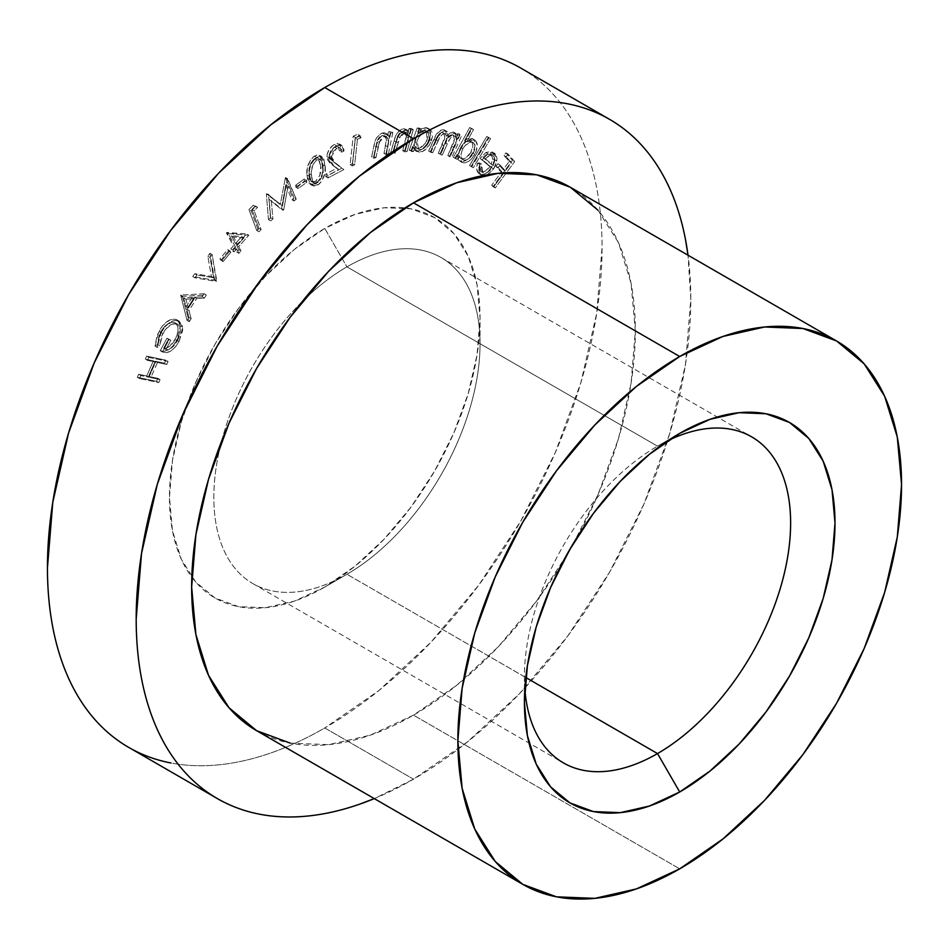 <?xml version="1.0" encoding="UTF-8"?>
<svg xmlns="http://www.w3.org/2000/svg" width="949" height="949" viewBox="0 0 949 949"><rect width="100%" height="100%" fill="white"/><g stroke="black" fill="none" stroke-linecap="round" stroke-linejoin="round"><path stroke-width="0.71" stroke-dasharray="4.75 3.56" d="M346.943 266.859A188.246 108.684 -60 0 1 480.052 343.704A188.246 108.684 -60 0 1 346.943 574.252L324.76 587.063A219.61 126.798 120 0 0 480.052 318.093A219.61 126.798 120 0 0 405.009 207.902A219.61 126.798 120 0 0 324.76 228.424L346.943 266.859L657.527 446.172L679.709 433.361L657.527 446.172A188.246 108.684 -60 0 1 668.179 440.502A188.246 108.684 120 0 0 657.527 446.172L346.943 266.859A188.246 108.684 120 0 0 302.233 301.604A188.246 108.684 -60 0 1 346.943 266.859L324.76 228.424L294.463 249.362L265.329 276.384L238.484 308.461L214.948 344.345L195.636 382.672L181.283 421.961L172.445 460.692L169.468 497.406L172.445 530.657L181.283 559.198L195.636 581.915L214.948 597.941L238.484 606.648L265.329 607.716L294.463 601.108L324.76 587.063L355.056 566.126L384.179 539.103L411.036 507.027L434.559 471.143L453.871 432.827L468.225 393.538L477.062 354.796L480.052 318.093L477.062 284.83L468.225 256.289L453.871 233.573L434.559 217.558L411.036 208.839L384.179 207.772L355.056 214.379L324.76 228.424A219.61 126.798 120 0 0 189.515 397.69A219.61 126.798 120 0 0 191.805 577.17A219.61 126.798 120 0 0 324.76 587.063L346.943 574.252A188.246 108.684 120 0 0 469.909 408.367A188.246 108.684 120 0 0 441.06 257.535A188.246 108.684 120 0 0 346.943 266.859M525.817 677.527L346.943 574.252L525.817 677.527M128.673 747.373A392.174 226.42 120 0 0 324.76 727.954L413.491 779.188A392.174 226.42 -60 0 1 374.274 798.607L413.491 779.188L467.596 741.798L519.613 693.541L567.549 636.269L609.578 572.188L644.063 503.753L669.686 433.598L685.475 364.428L690.801 298.876L688.013 255.198A392.174 226.42 -60 0 1 413.491 779.188L324.76 727.954C306.551 738.464 288.52 746.827 270.655 753.031C252.802 759.247 235.459 763.174 218.638 764.847C201.817 766.507 185.838 765.879 170.69 762.937M256.621 730.683A313.739 181.14 120 0 0 413.491 715.143L679.709 868.845L413.491 715.143A313.739 181.14 120 0 0 618.451 438.675A313.739 181.14 120 0 0 570.361 187.273M520.835 68.114C533.718 75.552 545.212 85.09 555.331 96.727C565.438 108.376 573.979 121.887 580.954 137.297C587.917 152.694 593.184 169.681 596.731 188.258C600.29 206.823 602.057 226.621 602.057 247.642L596.731 313.194L580.954 382.364L555.331 452.519L520.835 520.954L478.818 585.035L430.87 642.307L378.853 690.564L324.76 727.954A392.174 226.42 120 0 0 580.954 382.364A392.174 226.42 120 0 0 520.835 68.114M469.53 165.517L471.072 166.478L488.355 137.356L486.825 136.395L469.53 165.517L486.825 136.395L488.355 137.356L471.072 166.478L473.29 167.759L490.574 138.637L486.825 136.395L489.043 137.676L471.748 166.799L469.53 165.517L473.29 167.759L469.53 165.517M464.619 140.559L471.321 128.269L469.696 127.486L453.397 157.368L455.022 158.151L457.038 154.438L458.533 160.215L462.875 161.579L466.386 160.073L469.814 157.071L473.207 151.864L474.939 146.205L474.263 140.571L472.175 138.495L468.652 138.269L464.619 140.559L472.175 138.495L474.725 139.966L472.175 138.495C475.84 141.14 475.995 145.968 472.638 152.979C468.557 159.693 464.298 162.433 459.85 161.188L462.068 162.469L459.85 161.188L457.038 154.438L455.022 158.151L453.397 157.368L469.696 127.486L473.539 129.55L469.696 127.486L471.914 128.767L455.615 158.649L453.397 157.368L457.24 159.432L455.022 158.151L457.24 159.432L459.257 155.719L457.038 154.438L459.257 155.719L462.068 162.469C466.517 163.714 470.775 160.974 474.856 154.26L472.638 152.979L474.856 154.26C478.213 147.249 478.059 142.421 474.393 139.776L466.837 141.828L464.619 140.559L466.837 141.828L473.539 129.55L471.321 128.269L464.619 140.559M402.708 150.713L404.772 150.464L411.059 128.364L409.007 128.613L407.88 132.575L406.219 129.586L404.037 128.744L401.688 129.171L397.311 132.967L395.353 136.822L390.822 152.172L392.862 151.923L398.011 135.292L399.873 132.789L402.839 131.353L405.247 132.101L406.48 135.47L402.708 150.713L406.433 136.632L404.748 131.697L402.839 131.353L397.548 136.253L392.862 151.923L390.822 152.172L394.06 140.796C395.472 134.367 398.509 130.357 403.171 128.779L405.686 129.206L407.88 132.575L409.007 128.613L411.059 128.364L404.772 150.464L406.991 151.745L413.278 129.645L411.059 128.364L413.278 129.645L411.225 129.894L409.007 128.613L411.225 129.894L410.098 133.856L407.88 132.575L410.098 133.856L407.904 130.488L403.171 128.779L405.401 130.06C400.727 131.638 397.69 135.648 396.279 142.077L394.06 140.796L396.279 142.077L393.04 153.453L390.822 152.172L393.04 153.453L395.081 153.204L392.862 151.923L395.081 153.204L398.082 142.658L395.863 141.377L398.082 142.658L399.766 137.534L397.548 136.253L399.766 137.534L405.057 132.635L402.839 131.353L406.967 132.979L408.651 137.913L406.433 136.632L408.651 137.913L407.24 143.892L405.021 142.611L407.24 143.892L404.926 151.994L402.708 150.713L404.926 151.994L406.991 151.745L404.772 150.464L402.708 150.713M383.977 153.667L386.113 153.097L390.597 131.294L388.461 131.864L387.655 135.778L385.626 133.24L384.108 132.777L380.596 133.702L376.575 137.854L374.902 141.781L371.605 156.953L373.728 156.383L377.548 139.918L379.256 137.261L382.233 135.434L385.377 136.205L386.468 138.72L383.977 153.667L386.528 139.823L384.653 135.636L382.233 135.434L377.144 140.891L373.728 156.383L371.605 156.953L373.918 145.731C374.772 139.467 377.583 135.209 382.34 132.967L385.626 133.24L387.655 135.778L388.461 131.864L390.597 131.294L386.113 153.097L388.331 154.379L392.815 132.575L390.597 131.294L392.815 132.575L390.68 133.145L388.461 131.864L390.68 133.145L389.873 137.059L387.655 135.778L389.873 137.059L387.844 134.521L384.559 134.248L382.34 132.967L384.559 134.248C379.802 136.49 376.99 140.749 376.136 147.012L373.918 145.731L376.136 147.012L373.823 158.234L371.605 156.953L373.823 158.234L375.946 157.664L373.728 156.383L375.946 157.664L378.082 147.273L375.863 145.992L378.082 147.273L379.363 142.172L377.144 140.891L379.363 142.172L384.452 136.715L382.233 135.434L386.872 136.917L388.746 141.104L386.528 139.823L388.746 141.104L387.833 146.953L385.614 145.672L387.833 146.953L386.196 154.936L383.977 153.667L386.196 154.936L388.331 154.379L386.113 153.097L383.977 153.667M355.223 137.973L358.852 136.442L357.773 134.236L353.23 136.158L350.098 164.675L352.399 163.703L355.223 137.973L352.399 163.703L350.098 164.675L353.23 136.158L357.773 134.236L358.852 136.442L361.071 137.724L359.991 135.517L357.773 134.236L359.991 135.517L355.448 137.439L353.23 136.158L355.448 137.439L352.316 165.956L350.098 164.675L352.316 165.956L354.618 164.984L352.399 163.703L354.618 164.984L357.441 139.254L355.223 137.973L357.441 139.254L361.071 137.724L358.852 136.442L355.223 137.973M329.125 155.363L330.81 150.488L334.392 147.024L336.515 146.371L338.212 146.941L339.564 150.867L341.794 149.693L340.608 145.019L337.358 143.536L332.969 145.316L329.196 149.456L327.049 154.782L327.132 159.159L329.588 162.67L336.67 168.341L325.898 174.011L325.792 176.668L341.652 168.317L330.466 159.266L329.125 155.363L333.158 161.65L341.652 168.317L325.792 176.668L325.898 174.011L336.67 168.341L331.142 163.999L326.859 156.49C327.476 151.128 329.979 147.119 334.368 144.462L339.469 144.034L341.794 149.693L339.564 150.867L337.88 146.704L334.392 147.024L336.61 148.305L340.098 147.985L341.782 152.148L339.564 150.867L341.782 152.148L344.012 150.974L341.794 149.693L344.012 150.974L341.687 145.316L336.587 145.743L334.368 144.462L336.587 145.743C332.197 148.4 329.694 152.409 329.078 157.771L326.859 156.49L329.078 157.771L333.36 165.28L331.142 163.999L338.888 169.622L336.67 168.341L338.888 169.622L328.117 175.292L325.898 174.011L328.117 175.292L328.01 177.949L325.792 176.668L328.01 177.949L343.87 169.598L333.158 161.65L335.377 162.931L331.343 156.644L329.125 155.363L331.343 156.644L336.61 148.305L334.392 147.024L329.125 155.363M306.978 175.079L308.069 181.473L308.959 183.11L311.806 184.83L315.768 183.643L319.552 179.859L321.984 174.711L322.897 169.586L322.755 162.587L321.106 156.751L318.318 154.948L316.432 155.15L313.372 156.858L310.56 159.918L307.393 167.736L306.978 175.079C306.041 167.973 308.508 161.65 314.392 156.111L319.706 155.399L322.921 164.841C323.965 171.852 321.581 178.127 315.768 183.643L317.986 184.925C323.799 179.408 326.183 173.133 325.139 166.122L322.921 164.841L325.139 166.122L321.925 156.68L316.61 157.392L314.392 156.111L316.61 157.392C310.726 162.931 308.259 169.242 309.196 176.36L306.978 175.079L309.196 176.36L312.541 185.648L317.986 184.925L315.768 183.643L310.323 184.367L306.978 175.079M220.88 260.323L228.567 251.011L227.63 249.587L219.943 258.899L220.88 260.323L219.943 258.899L227.63 249.587L230.785 252.292L229.848 250.868L227.63 249.587L229.848 250.868L222.161 260.18L219.943 258.899L223.098 261.604L220.88 260.323L223.098 261.604L230.785 252.292L228.567 251.011L220.88 260.323M214.154 280.133L209.943 253.336L207.819 256.194L211.413 276.456L194.818 273.715L192.706 276.562L214.154 280.133L192.706 276.562L194.818 273.715L211.413 276.456L207.819 256.194L209.943 253.336L214.569 279.564L216.787 280.845L212.161 254.617L209.943 253.336L212.161 254.617L210.037 257.476L207.819 256.194L210.037 257.476L213.632 277.737L211.413 276.456L213.632 277.737L197.036 274.996L194.818 273.715L197.036 274.996L194.925 277.843L192.706 276.562L194.925 277.843L216.372 281.414L214.154 280.133L216.372 281.414L216.787 280.845L214.569 279.564L214.154 280.133M204.118 293.751L180.654 295.056L187.036 320.394L188.946 317.429L186.775 309.208L194.415 297.286L202.149 296.835L204.118 293.751L202.149 296.835L194.415 297.286L186.775 309.208L188.946 317.429L187.036 320.394L180.654 295.056L182.872 296.337L182.445 297.013L180.227 295.732L182.445 297.013L189.266 321.675L187.036 320.394L189.266 321.675L191.164 318.71L188.946 317.429L191.164 318.71L188.993 310.489L186.775 309.208L188.993 310.489L196.633 298.567L194.415 297.286L196.633 298.567L204.367 298.116L202.149 296.835L204.367 298.116L206.336 295.032L204.118 293.751L206.336 295.032L182.872 296.337L180.654 295.056L204.118 293.751M164.545 363.17L165.861 360.169L146.62 356.124L145.304 359.125L153.37 360.822L146.704 375.97L138.625 374.274L137.308 377.275L156.549 381.32L157.866 378.319L148.578 376.373L155.256 361.225L164.545 363.17L155.256 361.225L148.578 376.373L157.866 378.319L156.549 381.32L137.308 377.275L138.625 374.274L146.704 375.97L153.37 360.822L145.304 359.125L146.62 356.124L165.861 360.169L168.08 361.45L148.851 357.405L146.62 356.124L148.851 357.405L147.522 360.406L145.304 359.125L147.522 360.406L155.589 362.103L153.37 360.822L155.589 362.103L148.922 377.251L146.704 375.97L148.922 377.251L140.843 375.555L138.625 374.274L140.843 375.555L139.527 378.556L137.308 377.275L139.527 378.556L158.768 382.601L156.549 381.32L158.768 382.601L160.084 379.6L157.866 378.319L160.084 379.6L150.796 377.655L148.578 376.373L150.796 377.655L157.475 362.506L155.256 361.225L157.475 362.506L166.763 364.452L164.545 363.17L166.763 364.452L168.08 361.45L165.861 360.169L164.545 363.17M176.526 319.635L181.366 323.265L182.623 327.227L180.405 325.946L182.623 327.227L182.671 330.525L179.029 341.486L176.811 340.205L179.029 341.486L175.399 346.954L170.927 350.988L166.36 352.672L163.347 352.34L160.227 350.715L162.445 351.984L169.183 339.493L166.965 338.212L170.856 340.276L168.637 338.995L170.856 340.276L165.873 349.517L163.655 348.236L165.873 349.517L168.768 349.303L171.935 347.536L176.194 342.731L177.344 340.798L175.126 339.517L177.344 340.798L179.515 335.555L180.286 330.501L179.432 326.385L177.072 323.929C181.223 327.073 181.318 332.696 177.344 340.798C173.94 346.859 170.12 349.766 165.873 349.517L170.856 340.276L169.183 339.493L162.445 351.984C168.222 354.048 173.75 350.549 179.029 341.486L182.623 327.227L178.744 320.916C172.528 319.267 166.644 323.146 161.105 332.577L158.886 331.308C164.426 321.865 170.31 317.986 176.526 319.635L174.545 319.078L169.907 319.92L162.742 325.566L157.107 335.08L155.055 346.148L157.534 344.499L159.124 335.341L162.006 329.801L167.487 324.119L173.252 322.233L176.217 323.621L177.985 327.844L177.866 331.676L175.779 338.224L169.717 346.255L164.331 348.33L163.655 348.236L168.637 338.995L166.965 338.212L160.227 350.715L164.141 351.391L168.708 349.707L173.181 345.673L177.736 338.39L180.227 331.011L179.954 323.799L176.526 319.635L179.278 321.201L176.526 319.635L180.405 325.946L176.811 340.205C171.532 349.268 166.004 352.767 160.227 350.715L166.965 338.212L168.637 338.995L163.655 348.236C167.902 348.485 171.722 345.578 175.126 339.517C179.1 331.415 179.005 325.792 174.853 322.648C169.824 321.462 165.055 324.653 160.547 332.209L157.534 344.499L155.055 346.148L158.886 331.308L161.105 332.577L157.273 347.429L155.055 346.148L157.273 347.429L159.752 345.78L157.534 344.499L159.752 345.78L162.765 333.49L160.547 332.209L162.765 333.49C167.273 325.934 172.042 322.743 177.072 323.929L174.853 322.648M236.467 245.34L246.598 233.964L226.835 232.434L233.395 245.933L230.821 248.816L231.781 250.607L234.356 247.725L236.681 252.066L238.792 249.682L236.467 245.34L238.792 249.682L236.681 252.066L234.356 247.725L231.781 250.607L230.821 248.816L233.395 245.933L226.408 232.908L246.598 233.964L248.816 235.245L229.065 233.715L226.835 232.434L229.065 233.715L226.408 232.908L228.626 234.189L235.613 247.215L233.395 245.933L235.613 247.215L233.039 250.097L230.821 248.816L233.039 250.097L234 251.888L231.781 250.607L234 251.888L236.574 249.006L234.356 247.725L236.574 249.006L238.899 253.347L236.681 252.066L238.899 253.347L241.01 250.963L238.792 249.682L241.01 250.963L238.685 246.621L236.467 245.34L238.685 246.621L248.816 235.245L246.598 233.964L236.467 245.34M251.888 209.432L255.352 206.028L253.264 205.269L248.935 209.539L256.74 230.5L258.935 228.341L251.888 209.432L258.935 228.341L256.74 230.5L248.935 209.539L253.264 205.269L257.57 207.309L253.264 205.269L255.483 206.55L251.153 210.82L248.935 209.539L251.153 210.82L258.958 231.781L256.74 230.5L258.958 231.781L261.153 229.622L258.935 228.341L261.153 229.622L254.107 210.714L251.888 209.432L254.107 210.714L257.57 207.309L255.352 206.028L251.888 209.432M285.768 184.936L291.853 199.705L294.036 197.843L285.447 177.475L280.252 204.604L266.349 193.715L268.448 219.599L270.69 217.701L269.077 199.278L280.94 208.982L281.509 208.507L285.768 184.936L281.509 208.507L280.94 208.982L269.077 199.278L270.69 217.701L268.448 219.599L266.349 193.715L280.252 204.604L285.447 177.475L294.036 197.843L291.853 199.705L294.071 200.986L296.254 199.124L294.036 197.843L296.254 199.124L287.666 178.756L285.447 177.475L287.666 178.756L285.08 177.783L287.298 179.064L282.47 205.886L266.705 193.406L268.935 194.687L266.349 193.715L268.567 194.996L270.667 220.88L268.448 219.599L270.667 220.88L272.909 218.982L270.69 217.701L272.909 218.982L271.295 200.559L269.077 199.278L280.94 208.982L283.158 210.263L283.727 209.788L281.509 208.507L283.727 209.788L287.986 186.206L285.768 184.936L287.986 186.206L294.071 200.986L291.853 199.705L285.768 184.936M295.934 187.273L304.593 181.01L304.344 178.934L295.697 185.197L295.934 187.273L295.697 185.197L304.344 178.934L304.593 181.01L306.812 182.291L306.563 180.215L304.344 178.934L306.563 180.215L297.915 186.467L295.697 185.197L297.915 186.467L298.152 188.554L295.934 187.273L298.152 188.554L306.812 182.291L304.593 181.01L295.934 187.273M417.714 132.065L419.185 127.961L417.24 127.913L409.244 150.25L411.19 150.298L412.566 146.454L414.132 149.788L416.291 150.927L418.794 150.844L422.305 149.112L427.097 143.857L429.921 137.119L429.885 131.116L426.979 127.771L421.605 128.649L417.714 132.065L425.496 127.534L427.738 128.115L429.245 139.396C426.303 146.514 422.281 150.381 417.157 151.021L414.986 150.452L412.566 146.454L411.19 150.298L409.244 150.25L417.24 127.913L421.403 129.242L417.24 127.913L419.458 129.194L411.463 151.532L409.244 150.25L413.408 151.579L411.19 150.298L413.408 151.579L414.784 147.736L412.566 146.454L414.784 147.736L417.204 151.733L419.375 152.303L417.157 151.021L419.375 152.303C424.5 151.662 428.521 147.795 431.463 140.677L429.245 139.396L431.463 140.677L429.956 129.396L425.496 127.534L427.714 128.815L419.933 133.346L417.714 132.065L419.933 133.346L421.403 129.242L419.185 127.961L417.714 132.065M453.183 131.947L457.276 134.485L458.26 138.708L459.968 134.924L461.772 135.351L451.878 157.309L447.857 155.6L450.075 156.882L454.263 147.57L452.044 146.288L454.263 147.57L456.623 140.452L455.508 136.573L452.282 134.77L454.5 136.051L452.424 136.371L450.289 138.246L447.359 143.809L445.14 142.528L447.359 143.809L442.293 155.055L438.272 153.358L440.49 154.64L444.369 146.039L442.151 144.758L444.369 146.039L446.398 141.01L446.682 135.387L444.891 133.797C447.786 135.98 447.608 140.061 444.369 146.039L440.49 154.64L442.293 155.055L447.359 143.809C448.996 138.981 451.368 136.395 454.5 136.051C457.323 138.056 457.24 141.899 454.263 147.57L450.075 156.882L447.857 155.6L449.66 156.027L459.553 134.07L457.75 133.643L456.042 137.427L455.057 133.204L451.534 131.947L446.35 136.17L445.935 131.887L444.31 129.966L442.092 129.645L436.848 133.726L428.604 151.093L430.466 151.52L437.845 135.565L441.036 132.623L443.729 133.062L444.784 137.249L438.272 153.358L440.075 153.774L447.216 138.293L450.206 135.09L453.29 135.292L454.405 139.171L447.857 155.6L452.044 146.288C455.022 140.618 455.105 136.775 452.282 134.77C449.15 135.114 446.777 137.7 445.14 142.528L440.075 153.774L438.272 153.358L442.151 144.758C445.389 138.779 445.567 134.699 442.673 132.516C439.731 132.658 437.465 134.995 435.864 139.539L430.466 151.52L428.604 151.093L434.013 139.1C436.35 133.002 439.529 129.859 443.539 129.693L444.429 130.037L446.35 136.17L453.183 131.947L456.279 133.572L453.183 131.947L455.484 133.916L456.042 137.427L457.75 133.643L459.553 134.07L449.66 156.027L451.878 157.309L461.772 135.351L457.75 133.643L459.968 134.924L458.26 138.708L456.042 137.427L458.26 138.708L457.703 135.197L455.401 133.228L448.569 137.451L446.35 136.17L448.569 137.451L446.647 131.318L443.539 129.693L445.757 130.974C441.748 131.14 438.568 134.284 436.232 140.381L434.013 139.1L436.232 140.381L430.834 152.374L428.604 151.093L432.685 152.801L430.466 151.52L432.685 152.801L438.082 140.82L435.864 139.539L438.082 140.82C439.684 136.276 441.949 133.939 444.891 133.797L442.673 132.516M487.822 174.699L493.634 168.898L495.698 164.996L497.086 158.602L495.651 154.118L488.023 153.797L482.294 159.729L492.092 167.854L489.874 166.573L485.01 171.283L481.404 171.769L479.886 170.606L478.877 167.89L479.518 162.931L477.584 163.098L476.73 169.361L478.794 173.513L481.451 174.652L484.82 173.857L488.32 171.354L492.543 165.707L494.643 159.693L494.631 155.221L493.433 152.836L491.416 151.449L485.805 152.516L480.075 158.447L489.874 166.573L480.075 158.447L485.805 152.516L492.839 152.279L494.643 159.693L491.416 167.617C486.825 173.94 482.614 175.897 478.794 173.513C476.469 171.437 476.054 167.973 477.584 163.098L479.518 162.931L480.479 171.223L482.697 172.504L481.736 164.213L479.518 162.931L481.736 164.213L479.803 164.379L477.584 163.098L479.803 164.379C478.272 169.254 478.687 172.718 481.013 174.794L478.794 173.513L482.519 175.672L487.039 175.138L493.634 168.898L491.416 167.617L493.634 168.898L496.861 160.974L494.643 159.693L496.861 160.974L495.058 153.56L492.839 152.279M491.701 185.197L493.006 186.68L512.46 160.286L505.888 152.825L503.966 155.434L509.245 161.413L503.16 169.657L497.893 163.679L495.971 166.277L501.238 172.255L491.701 185.197L501.238 172.255L495.971 166.277L497.893 163.679L503.16 169.657L509.245 161.413L503.966 155.434L505.888 152.825L512.46 160.286L493.006 186.68L495.224 187.961L514.678 161.567L512.46 160.286L514.678 161.567L508.106 154.106L505.888 152.825L508.106 154.106L506.185 156.715L503.966 155.434L506.185 156.715L511.464 162.694L509.245 161.413L511.464 162.694L505.378 170.939L503.16 169.657L505.378 170.939L500.111 164.96L497.893 163.679L500.111 164.96L498.189 167.558L495.971 166.277L498.189 167.558L503.456 173.537L501.238 172.255L503.456 173.537L493.919 186.478L491.701 185.197L495.224 187.961L491.701 185.197M597.953 210.168L618.451 242.612L631.073 283.383L635.332 330.893L631.073 383.337L618.451 438.675L597.953 494.797L570.361 549.542L536.743 600.812L498.391 646.625L456.777 685.237L413.491 715.143L370.217 735.202L328.591 744.657L290.24 743.126M302.221 301.604A188.246 108.684 120 0 0 221.568 441.297A188.246 108.684 120 0 0 252.825 583.576A188.246 108.684 120 0 0 346.943 574.252A188.246 108.684 -60 0 1 221.568 441.309A188.246 108.684 -60 0 1 302.221 301.604M524.844 688.772A188.246 108.684 -60 0 1 657.527 446.172A188.246 108.684 120 0 0 657.515 446.172A188.246 108.684 120 0 0 524.417 676.72A188.246 108.684 120 0 0 524.844 688.784M148.851 357.405L147.522 360.406L155.589 362.103L148.922 377.251L140.843 375.555L139.527 378.556L158.768 382.601L160.084 379.6L150.796 377.655L157.475 362.506L166.763 364.452L168.08 361.45L148.851 357.405M177.072 323.929L172.089 324.107L165.909 328.9L161.342 336.622L159.752 345.78L157.273 347.429L158.08 340.193L161.105 332.577L164.96 326.847L169.669 322.541L174.533 320.465L178.744 320.916M182.445 297.013L189.266 321.675L191.164 318.71L188.993 310.489L196.633 298.567L204.367 298.116L206.336 295.032L182.872 296.337L182.445 297.013M185.862 299.172L194.379 298.674L188.317 308.128L185.862 299.172L183.643 297.891L186.099 306.847L188.317 308.128L185.862 299.172L194.379 298.674L188.317 308.128L186.099 306.847L192.161 297.393L194.379 298.674L192.161 297.393L183.643 297.891L185.862 299.172M192.161 297.393L186.099 306.847L183.643 297.891L192.161 297.393M212.161 254.617L210.037 257.476L213.632 277.737L197.036 274.996L194.925 277.843L216.372 281.414L212.161 254.617M229.848 250.868L222.161 260.18L223.098 261.604L230.785 252.292L229.848 250.868M229.065 233.715L248.816 235.245L238.685 246.621L241.01 250.963L238.899 253.347L236.574 249.006L234 251.888L233.039 250.097L235.613 247.215L228.626 234.189L229.065 233.715M243.964 237.831L233.549 237.048L237.725 244.83L243.964 237.831L237.725 244.83L235.506 243.549L241.746 236.55L243.964 237.831L241.746 236.55L231.331 235.767L233.549 237.048L243.964 237.831M231.331 235.767L235.506 243.549L237.725 244.83L233.549 237.048L231.331 235.767L241.746 236.55L235.506 243.549L231.331 235.767M255.483 206.55L257.57 207.309L254.107 210.714L261.153 229.622L258.958 231.781L251.153 210.82L255.483 206.55M296.254 199.124L294.071 200.986L287.986 186.206L283.727 209.788L283.158 210.263L271.295 200.559L272.909 218.982L270.667 220.88L268.567 194.996L282.47 205.886L287.298 179.064L296.254 199.124M306.563 180.215L297.915 186.467L298.152 188.554L306.812 182.291L306.563 180.215M325.139 166.122L324.819 173.382L321.77 181.14L318.994 184.189L315.934 185.897L314.024 186.111L311.177 184.391L309.386 178.637L309.267 171.567L310.287 166.372L312.779 161.2L316.61 157.392L320.537 156.229L323.787 158.815L325.139 166.122M316.658 159.942L313.016 164.438L311.414 171.259L311.758 178.293L313.55 182.623L316.325 183.264L319.35 181.259L322.067 176.585L322.968 171.33L321.711 160.986L319.706 159.242L316.658 159.942L320.418 159.527L322.933 167.605L320.715 166.324L318.2 158.246L314.439 158.661L316.658 159.942L314.439 158.661C310.074 163.24 308.318 168.258 309.184 173.726L311.402 175.007C310.537 169.539 312.292 164.521 316.658 159.942M309.184 173.726L310.382 179.907L312.601 181.176L311.402 175.007L309.184 173.726L309.196 169.978L310.798 163.157L315.246 158.222L317.488 157.961L318.971 158.922L320.715 166.324L322.933 167.605C323.906 173.026 322.186 178.021 317.785 182.599L314.083 183.038L310.382 179.907L311.865 181.757L315.566 181.318L317.785 182.599L315.566 181.318C319.967 176.739 321.687 171.745 320.715 166.324L319.86 175.245L315.566 181.318L313.633 182.078L311.047 181.034L309.184 173.726M341.782 152.148L344.012 150.974L343.574 147.712L342.031 145.541L339.576 144.817L333.811 147.724L330.466 152.469L329.137 156.929L329.35 160.44L331.806 163.952L338.888 169.622L328.117 175.292L328.01 177.949L343.87 169.598L333.989 161.805L331.403 157.866L333.028 151.769L336.61 148.305L338.734 147.653L340.43 148.222L341.782 152.148M359.991 135.517L361.071 137.724L357.441 139.254L354.618 164.984L352.316 165.956L355.448 137.439L359.991 135.517M392.815 132.575L388.331 154.379L386.196 154.936L388.58 142.813L388.473 139.017L386.231 136.656L384.452 136.715L381.474 138.542L379.766 141.199L375.946 157.664L373.823 158.234L376.646 144.77L378.793 139.135L381.937 135.565L384.559 134.248L387.844 134.521L389.873 137.059L390.68 133.145L392.815 132.575M413.278 129.645L406.991 151.745L404.926 151.994L408.402 139.384L408.592 135.683L407.501 133.418L405.057 132.635L402.091 134.07L400.229 136.573L395.081 153.204L393.04 153.453L396.884 140.084L399.529 134.248L402.364 131.318L406.267 130.025L408.438 130.867L410.098 133.856L411.225 129.894L413.278 129.645M419.458 129.194L421.403 129.242L419.933 133.346L425.828 129.052L430.466 129.752L432.103 132.397L432.483 136.205L431.463 140.677L429.316 145.138L422.756 151.484L417.702 151.982L416.35 151.069L414.784 147.736L413.408 151.579L411.463 151.532L419.458 129.194M417.24 140.535L416.421 143.987L417.323 148.222L420.11 149.669L422.72 149.017L425.401 147.059L428.818 142.231L430.004 138.732L429.956 134.319L427.714 131.769L423.954 132.184L418.889 137.071L417.24 140.535C419.494 134.995 422.602 132.018 426.564 131.579L424.345 130.298C420.383 130.737 417.275 133.714 415.021 139.254L417.24 140.535L415.021 139.254L416.196 147.925L420.11 149.669L418.414 149.207L417.24 140.535M417.892 148.388C421.819 147.878 424.927 144.9 427.228 139.456L429.446 140.737C427.145 146.182 424.037 149.159 420.11 149.669L415.543 147.427L414.452 145.672L414.203 142.706L415.745 137.486L419.031 132.86L421.736 130.903L424.345 130.298L428.284 132.03L429.446 140.737L427.228 139.456L426.065 130.748L424.345 130.298L426.457 131.021L427.738 133.05L427.228 139.456L423.183 145.778L417.892 148.388M454.5 136.051L452.282 134.77M444.891 133.797L442.649 134.177L440.063 136.846L432.685 152.801L430.834 152.374L438.023 136.751L441.878 132.006L444.69 130.879L447.193 131.721L448.153 133.168L448.569 137.451L451.938 133.975L455.401 133.228M459.85 161.188L462.068 162.469L459.814 159.978L459.257 155.719L457.24 159.432L455.615 158.649L471.914 128.767L473.539 129.55L466.837 141.828L470.87 139.55L473.61 139.491L475.579 140.606L477.252 145.375L475.923 152.006L472.033 158.353L468.604 161.354L465.093 162.86L462.068 162.469M472.175 138.495L474.393 139.776M462.946 148.72L461.487 152.22L461.273 157.214L463.29 159.859L465.995 160.049L468.308 158.993L472.649 154.39L474.559 150.061L474.844 145.233L473.29 142.682L470.479 142.065L465.117 145.529L462.946 148.72C466.089 143.489 469.375 141.377 472.804 142.386L470.585 141.104C467.157 140.096 463.871 142.208 460.728 147.439L462.946 148.72L460.728 147.439C458.082 152.848 458.201 156.561 461.072 158.578L463.29 159.859L461.072 158.578C464.476 159.503 467.762 157.392 470.918 152.267L473.136 153.548C469.98 158.673 466.694 160.784 463.29 159.859C460.419 157.842 460.301 154.129 462.946 148.72M463.29 159.859L460.051 157.807L458.794 154.296L459.885 149.171L462.898 144.248L468.26 140.784L472.982 142.492L470.585 141.104L472.187 142.718L472.804 145.411L470.918 152.267C473.515 146.87 473.409 143.145 470.585 141.104M472.804 142.386C475.627 144.426 475.734 148.139 473.136 153.548L470.918 152.267L466.089 157.712L463.041 158.898L461.072 158.578M490.574 138.637L489.043 137.676L471.748 166.799L473.29 167.759L490.574 138.637M481.807 175.34L478.794 173.513M495.058 153.56L491.938 152.457L488.023 153.797L485.805 152.516L488.023 153.797L482.294 159.729L480.075 158.447L492.092 167.854C488.735 172.564 485.603 174.118 482.697 172.504L480.479 171.223L483.219 172.86L481.096 169.171L481.736 164.213L479.803 164.379L479.34 166.028L479.636 173.086L482.234 175.565L487.039 175.138M480.479 171.223C483.385 172.837 486.517 171.283 489.874 166.573L492.092 167.854L489.814 170.642L485.935 173.074L482.697 172.504M482.234 175.565L483.67 175.933M491.191 154.758L492.685 158.269L491.202 164.201L483.088 157.475L487.442 154.213L491.191 154.758C488.889 153.169 486.185 154.07 483.088 157.475L485.307 158.756L489.66 155.494L492.626 155.553L494.073 156.775L494.904 159.551L493.421 165.482L485.307 158.756C488.403 155.351 491.108 154.45 493.409 156.039L494.904 160.239L493.421 165.482L491.202 164.201L492.685 158.958L494.904 160.239L492.685 158.958L491.191 154.758L493.409 156.039L490.68 154.414L493.409 156.039M514.678 161.567L508.106 154.106L506.185 156.715L511.464 162.694L505.378 170.939L500.111 164.96L498.189 167.558L503.456 173.537L493.919 186.478L495.224 187.961L514.678 161.567M480.052 343.704L480.052 318.093M346.943 574.252L324.76 587.063M441.06 257.535L751.644 436.848M252.825 583.576L563.398 762.889M657.515 446.172L679.709 433.361M524.417 676.72L524.417 702.331M319.706 155.399L321.925 156.68M310.323 184.367L312.541 185.648M318.2 158.246L320.418 159.527M311.865 181.757L314.083 183.038M337.88 146.704L340.098 147.985M339.469 144.034L341.687 145.316M385.626 133.24L387.844 134.521M384.653 135.636L386.872 136.917M405.686 129.206L407.904 130.488M404.748 131.697L406.967 132.979M414.986 150.452L417.204 151.733M427.738 128.115L429.956 129.396M416.196 147.925L418.414 149.207M426.065 130.748L428.284 132.03M444.429 130.037L446.647 131.318"/><path stroke-width="1.42" d="M657.527 753.565A188.246 108.684 120 0 0 790.517 529.245A188.246 108.684 120 0 0 668.179 440.502A188.246 108.684 -60 0 1 751.644 436.848A188.246 108.684 -60 0 1 780.493 587.68A188.246 108.684 -60 0 1 657.527 753.565L525.817 677.527L657.527 753.565A188.246 108.684 -60 0 1 563.398 762.889A188.246 108.684 -60 0 1 524.844 688.772A188.246 108.684 120 0 0 657.527 753.565L679.709 791.988L657.527 753.565M679.709 433.361A219.61 126.798 -60 0 1 835.001 523.018A219.61 126.798 -60 0 1 679.709 791.988L649.413 806.033L620.278 812.652L593.433 811.585L569.898 802.866L550.586 786.84L536.232 764.123L527.395 735.594L524.417 702.331L527.395 665.629L536.232 626.886L550.586 587.597L569.898 549.281L593.433 513.385L620.278 481.321L649.413 454.298L679.709 433.361L710.006 419.316L739.129 412.696L765.985 413.764L789.509 422.483L808.821 438.509L823.174 461.226L832.012 489.755L835.001 523.018L832.012 559.72L823.174 598.463L808.821 637.752L789.509 676.068L765.985 711.964L739.129 744.028L710.006 771.051L679.709 791.988A219.61 126.798 -60 0 1 524.417 702.331A219.61 126.798 -60 0 1 679.709 433.361L679.709 433.361M324.76 87.545A392.174 226.42 120 0 0 68.553 433.124A392.174 226.42 120 0 0 128.673 747.373C115.79 739.935 104.295 730.398 94.188 718.761C84.07 707.124 75.529 693.6 68.553 678.191C61.59 662.793 56.335 645.806 52.776 627.242C49.229 608.665 47.45 588.866 47.45 567.846L52.776 502.306L68.553 433.124L94.188 362.969L128.673 294.534L170.69 230.453L218.638 173.181L270.655 124.924L324.76 87.545C342.969 77.023 361 68.672 378.853 62.456C396.718 56.252 414.049 52.314 430.87 50.641C447.703 48.98 463.681 49.621 478.818 52.551C493.954 55.493 507.964 60.689 520.835 68.114A392.174 226.42 120 0 0 324.76 87.545L413.491 138.768L324.76 87.545M374.274 798.607A392.174 226.42 -60 0 1 217.404 798.607A392.174 226.42 -60 0 1 157.297 484.358A392.174 226.42 -60 0 1 413.491 138.768L359.398 176.158L307.369 224.415L259.433 281.687L217.404 345.768L182.92 414.203L157.297 484.358L141.52 553.528L136.193 619.08C136.193 640.101 137.961 659.899 141.52 678.476C145.067 697.041 150.333 714.028 157.297 729.425C164.26 744.835 172.801 758.358 182.92 769.995C193.038 781.632 204.533 791.169 217.404 798.607C230.287 806.045 244.296 811.229 259.433 814.171C274.569 817.101 290.548 817.741 307.369 816.081C324.19 814.408 341.533 810.47 359.398 804.266L374.286 798.607M413.491 202.813A313.739 181.14 120 0 0 208.531 479.281A313.739 181.14 120 0 0 256.621 730.683L229.041 707.788L208.531 675.344L195.909 634.573L191.651 587.063L195.909 534.619L208.531 479.281L229.041 423.159L256.621 368.414L290.24 317.144L328.591 271.331L370.217 232.719L413.491 202.813L679.709 356.504L413.491 202.813L456.777 182.754L498.391 173.299L536.743 174.83L570.361 187.273A313.739 181.14 120 0 0 413.491 202.813M679.709 868.845A313.739 181.14 -60 0 1 522.84 884.373A313.739 181.14 -60 0 1 474.749 632.971A313.739 181.14 -60 0 1 679.709 356.504L636.423 386.421L594.809 425.022L556.458 470.834L522.84 522.104L495.248 576.85L474.749 632.971L462.127 688.322L457.857 740.754L462.127 788.275L474.749 829.035L495.248 861.49L522.84 884.373L556.458 896.829L594.809 898.359L636.423 888.905L679.709 868.845L722.984 838.928L764.597 800.327L802.961 754.514L836.579 703.245L864.159 648.499L884.658 592.378L897.291 537.027L901.55 484.595L897.291 437.074L884.658 396.314L864.159 363.858L836.579 340.976L802.961 328.52L764.597 326.99L722.984 336.444L679.709 356.504A313.739 181.14 -60 0 1 836.567 340.976A313.739 181.14 -60 0 1 884.658 592.378A313.739 181.14 -60 0 1 679.709 868.845M170.69 762.937C155.553 759.995 141.543 754.811 128.673 747.373L217.404 798.607M688.013 255.198L685.475 239.48C681.916 220.915 676.661 203.928 669.686 188.531C662.722 173.121 654.181 159.598 644.063 147.961C633.944 136.324 622.449 126.786 609.578 119.349C596.707 111.911 582.698 106.727 567.549 103.785C552.413 100.843 536.434 100.214 519.613 101.875C502.792 103.548 485.449 107.486 467.596 113.69C449.731 119.894 431.7 128.257 413.491 138.768A392.174 226.42 -60 0 1 609.578 119.349A392.174 226.42 -60 0 1 688.013 255.198M290.24 743.126L256.621 730.683L522.84 884.373M836.567 340.976L570.361 187.273L597.953 210.168M482.234 175.565L483.67 175.933M520.835 68.114L609.578 119.349"/></g></svg>

